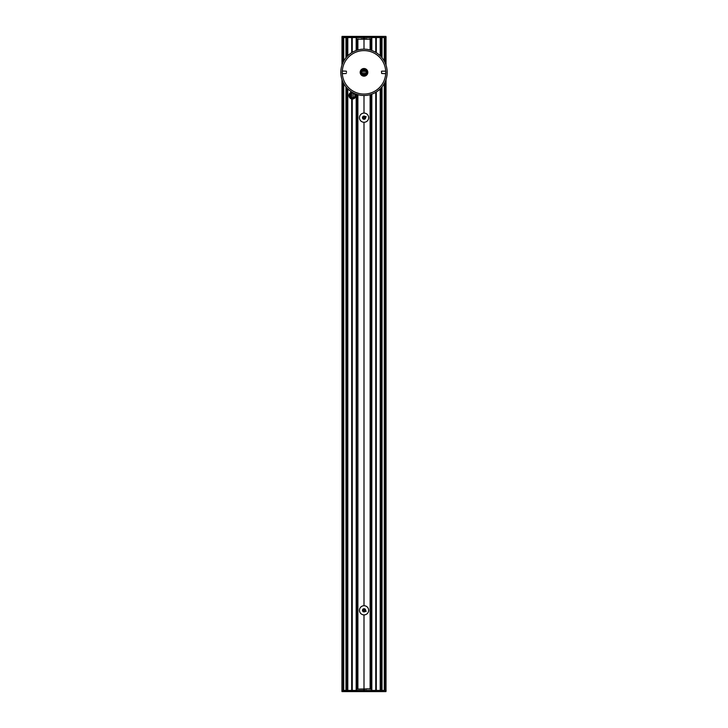 <?xml version="1.0" encoding="UTF-8"?>
<svg xmlns="http://www.w3.org/2000/svg" width="728" height="728" viewBox="0 0 728 728"><rect width="100%" height="100%" fill="white"/><g stroke="black" fill="none" stroke-linecap="round" stroke-linejoin="round"><path stroke-width="1.09" d="M365.147 609.154L362.963 609.154L365.147 609.154M362.517 610.728L362.517 609.909M362.963 611.475L365.147 611.475M365.602 609.909L366.111 611.475M365.247 610.401L362.808 610.319L365.247 610.237M356.556 688.815L356.784 94.367M356.538 39.185L356.538 50.387L356.538 39.185L371.462 39.185L371.444 50.378L371.471 38.866L371.471 50.387L371.462 39.185M371.462 688.815L371.471 94.276L371.462 688.815L356.747 689.134L356.529 94.276L356.529 689.134M364 39.185L364 49.149M364 70.598L364 74.074M364 95.514A23.187 23.187 0 0 1 343.925 60.742A23.187 23.187 0 0 1 384.075 60.742A23.187 23.187 0 0 1 364 95.514L364 113.095M364 122.277L364 605.723M364 614.905L364 688.815M351.397 93.275L351.397 97.761L353.79 97.552M358.786 39.185L358.149 39.185M371.471 689.134L366.958 688.815M366.785 689.134L356.747 689.134M356.529 38.866L356.529 50.387L356.529 38.866L357.594 39.185M357.621 39.185L358.149 38.866M369.506 38.866L371.471 38.866M361.215 38.866L366.785 38.866M351.506 97.807L352.625 97.971M353.016 93.129L353.016 97.907L353.708 97.607M352.052 92.201A3.331 3.331 0 0 0 349.085 95.814A3.331 3.331 0 0 0 352.707 98.835A3.331 3.331 0 0 0 355.273 93.812M354.773 93.603A3.039 3.039 0 0 1 353.553 98.335A3.039 3.039 0 0 1 349.376 95.787A3.039 3.039 0 0 1 352.525 92.474M354.864 95.295A2.466 2.466 0 0 1 352.625 97.971A2.466 2.466 0 0 1 349.959 95.732A2.466 2.466 0 0 1 352.188 93.066A2.466 2.466 0 0 1 354.864 95.295M353.38 92.938A2.757 2.757 0 0 0 349.668 95.759A2.757 2.757 0 0 0 353.835 97.871A2.757 2.757 0 0 0 353.89 93.193M341.914 37.556L342.051 36.4L385.949 36.4L385.967 37.556L343.152 37.556L343.152 62.198M386.022 37.556L386.022 65.092M342.151 64.583L342.051 36.509L385.949 36.4L386.086 37.556M342.151 37.556L343.152 37.556M343.152 82.464L343.152 690.444L386.086 690.444L385.949 691.6L341.933 691.491L342.151 80.08M341.914 690.444L342.051 691.6L385.949 691.6L386.086 690.444M343.152 690.444L342.151 690.444M355.482 93.894A3.476 3.476 0 0 1 352.252 98.99L351.697 98.917A3.476 3.476 0 0 1 351.697 92.11L351.861 92.083M386.022 79.57L386.022 690.444M341.978 37.556L341.978 65.092M341.978 79.57L341.978 690.444M384.275 37.556L384.275 61.088L384.275 37.556M384.275 83.584L384.275 690.444L384.275 83.584M380.371 37.556L380.398 55.947M380.371 88.743L380.398 690.444M382.018 37.556L382.018 57.749M382.018 86.914L382.018 690.444M343.725 37.556L343.725 61.088L343.725 37.556M343.725 83.584L343.725 690.444L343.725 83.584M347.629 37.556L347.602 55.947M347.629 88.743L347.602 690.444M345.982 37.556L345.982 57.749M345.982 86.914L345.982 690.444M363.19 609.154A1.447 1.447 0 0 1 364.928 609.154M364.928 611.475A1.447 1.447 0 0 1 363.19 611.475M365.474 611.038A1.593 1.593 0 0 0 363.973 608.726A1.593 1.593 0 0 0 362.717 611.183A1.593 1.593 0 0 0 365.474 611.038M368.15 612.403A4.596 4.596 0 0 0 363.818 605.732A4.596 4.596 0 0 0 360.205 612.812A4.596 4.596 0 0 0 368.15 612.403M364 74.447A2.111 2.111 0 0 1 362.171 71.271A2.111 2.111 0 0 1 365.829 71.271A2.111 2.111 0 0 1 364 74.447L364 74.329M365.638 73.528A2.029 2.029 0 0 1 364.209 74.347M365.911 71.426L365.856 71.508A2.029 2.029 0 0 1 365.856 73.155M364.173 70.225L364.209 70.316A2.029 2.029 0 0 1 365.638 71.144M362.262 72.336A1.738 1.738 0 0 0 364.874 73.837A1.738 1.738 0 0 0 364.874 70.825A1.738 1.738 0 0 0 362.262 72.336M365.884 72.336A1.884 1.884 0 0 1 363.063 73.965A1.884 1.884 0 0 1 363.063 70.698A1.884 1.884 0 0 1 365.884 72.336M365.938 72.336A1.938 1.938 0 0 0 363.026 70.652A1.938 1.938 0 0 0 363.026 74.01A1.938 1.938 0 0 0 365.938 72.336M362.362 71.144A2.029 2.029 0 0 1 363.791 70.316M362.144 73.155A2.029 2.029 0 0 1 362.144 71.508M363.791 74.347A2.029 2.029 0 0 1 362.362 73.528M381.472 71.38L381.681 73.492L381.472 71.38M387.096 74.647L387.096 70.015M346.528 72.336L346.319 71.171L346.528 72.336M340.904 70.015L340.904 74.647M364 76.158A3.822 3.822 0 0 0 367.312 70.425A3.822 3.822 0 0 0 360.688 70.425A3.822 3.822 0 0 0 364 76.158M342.306 71.025L346.319 71.171M346.319 73.492L342.306 73.646M342.315 73.755L342.315 70.916M385.685 70.916L385.713 73.337M385.694 73.646L381.681 73.492M364 94.067A21.731 21.731 0 0 1 345.181 61.471A21.731 21.731 0 0 1 382.819 61.471A21.731 21.731 0 0 1 364 94.067M365.929 73.2L365.929 71.462L365.929 73.2M364 74.738A2.402 2.402 0 0 0 366.084 71.135A2.402 2.402 0 0 0 361.916 71.135A2.402 2.402 0 0 0 364 74.738M364 75.812A3.476 3.476 0 0 1 360.988 70.598A3.476 3.476 0 0 1 367.012 70.598A3.476 3.476 0 0 1 364 75.812M364 76.103A3.767 3.767 0 0 0 367.267 70.452A3.767 3.767 0 0 0 360.733 70.452A3.767 3.767 0 0 0 364 76.103M363.19 116.526A1.447 1.447 0 0 1 364.928 116.526M364.928 118.846A1.447 1.447 0 0 1 363.19 118.846M365.474 118.409A1.593 1.593 0 0 0 363.973 116.089A1.593 1.593 0 0 0 362.717 118.555A1.593 1.593 0 0 0 365.474 118.409M368.15 119.774A4.596 4.596 0 0 0 363.818 113.095A4.596 4.596 0 0 0 360.205 120.184A4.596 4.596 0 0 0 368.15 119.774M365.147 116.526L362.963 116.526L365.147 116.526M362.517 118.091L362.517 117.272M362.963 118.846L365.147 118.846M366.111 116.526L365.602 118.091M365.247 117.763L362.808 117.681L365.247 117.599M356.784 50.305L356.747 38.866M357.885 688.815L357.885 94.695M357.885 49.968L357.885 39.185M370.115 688.815L370.115 94.695M370.115 49.968L370.115 39.185M371.253 689.134L371.216 94.367M371.216 50.305L371.253 38.866M351.105 93.43L351.105 97.607M353.116 93.157L353.116 97.88M351.569 93.202L351.569 97.834M371.362 690.444L371.362 688.815M371.362 39.185L371.362 37.556M356.638 37.556L356.638 39.185M356.638 688.815L356.638 690.444M364.282 689.134L364.282 690.444M364.282 37.556L364.282 38.866M352.252 690.444L352.252 98.99M356.183 37.556L356.183 50.505M356.183 94.158L356.183 690.444M352.252 52.343L352.252 37.556M352.17 98.981L352.17 690.444M352.17 37.556L352.17 52.398M352.052 690.444L352.052 98.972M351.888 98.953L351.888 690.444M351.779 690.444L351.779 98.935M351.697 98.917L351.697 690.444M363.718 37.556L363.718 38.866M363.718 689.134L363.718 690.444M363.8 38.866L363.8 37.556M363.918 37.556L363.918 38.866M364.082 38.866L364.082 37.556M364.2 37.556L364.2 38.866M364.2 689.134L364.2 690.444M364.082 690.444L364.082 689.134M363.918 689.134L363.918 690.444M363.8 690.444L363.8 689.134M371.817 37.556L371.817 50.505M371.817 94.158L371.817 690.444M371.617 37.556L371.617 50.432M371.617 94.231L371.617 690.444M375.748 37.556L375.748 52.343M375.748 92.32L375.748 690.444M356.383 37.556L356.383 50.432M356.383 94.231L356.383 690.444M385.849 37.556L385.849 64.583M385.849 80.08L385.849 690.444M376.303 37.556L376.303 52.689M376.303 91.983L376.303 690.444M376.221 37.556L376.221 52.634M376.221 92.028L376.221 690.444M376.112 690.444L376.112 92.101M376.112 52.562L376.112 37.556M375.948 37.556L375.948 52.462M375.948 92.201L375.948 690.444M375.83 690.444L375.83 92.274M375.83 52.398L375.83 37.556M351.888 37.556L351.888 52.562M352.052 52.462L352.052 37.556M351.779 52.634L351.779 37.556M351.697 37.556L351.697 52.689M347.802 37.556L347.802 55.747M347.802 88.916L347.802 690.444M371.426 37.556L371.426 38.866M371.426 689.134L371.426 690.444M356.574 37.556L356.574 38.866M356.574 689.134L356.574 690.444M380.198 37.556L380.198 55.747M380.198 88.916L380.198 690.444M384.848 37.556L384.848 62.198M384.848 82.464L384.848 690.444M381.09 37.556L381.09 56.666M381.09 87.997L381.09 690.444M381.336 37.556L381.336 56.948M381.336 87.724L381.336 690.444M381.445 37.556L381.445 57.066M381.445 87.606L381.445 690.444M346.91 37.556L346.91 56.666M346.91 87.997L346.91 690.444M346.664 37.556L346.664 56.948M346.664 87.724L346.664 690.444M346.555 37.556L346.555 57.066M346.555 87.606L346.555 690.444M385.704 71.171L381.681 71.171"/></g></svg>
